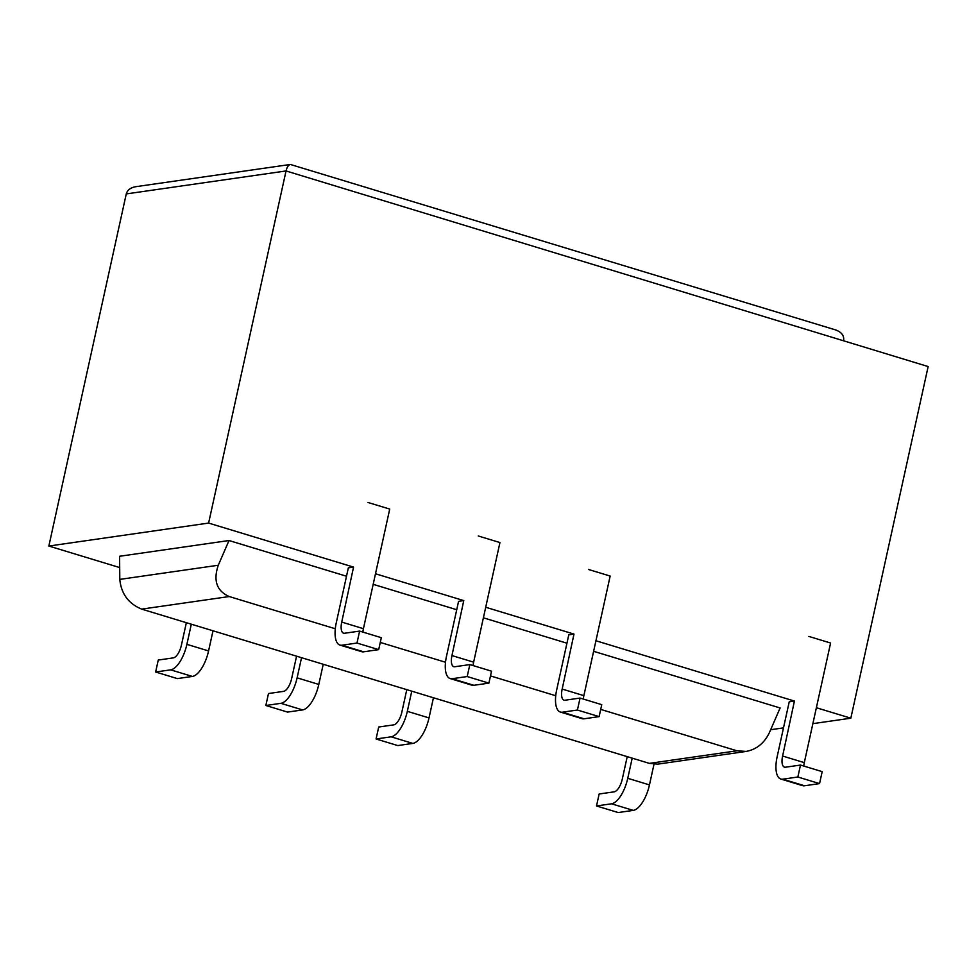 <?xml version="1.0" encoding="UTF-8"?>
<svg xmlns="http://www.w3.org/2000/svg" width="977" height="977" viewBox="0 0 977 977"><rect width="100%" height="100%" fill="white"/><g stroke="black" fill="none" stroke-linecap="round" stroke-linejoin="round"><path stroke-width="1.47" d="M649.4 763.379L736.951 750.8L746.172 751.423L657.777 764.136L649.4 763.379L141.702 609.123C128.537 603.737 121.233 593.821 119.792 579.398L218.286 565.243L229.009 540.525L119.585 556.267L119.792 579.398M736.951 750.8L600.708 709.4M555.73 695.734L490.491 675.913M445.512 662.247L380.273 642.426M335.294 628.761L229.241 596.544C216.747 591.048 213.084 580.619 218.286 565.243M746.172 751.423C756.589 749.42 764.319 743.167 769.375 732.677L780.11 707.971L593.613 651.305M566.953 643.208L483.395 617.818M456.735 609.721L373.177 584.331M346.505 576.235L229.009 540.525M770.658 729.721L783.493 727.877M812.864 723.652L850.833 718.193L816.369 707.727M339.972 645.089L361.673 651.683A24.865 10.197 -73.1 0 0 363.639 651.806L341.938 645.223A24.865 10.197 -73.1 0 1 339.972 645.089A24.865 10.197 -73.1 0 1 336.259 622.874L348.349 567.857L353.552 567.1L208.614 523.074L48.85 546.045L119.682 567.564M450.189 678.575L471.891 685.17A24.865 10.197 -73.1 0 0 473.857 685.292L452.156 678.71A24.865 10.197 -73.1 0 1 450.189 678.575A24.865 10.197 -73.1 0 1 446.477 656.361L458.567 601.343L463.77 600.599L375.498 573.768M560.407 712.062L582.109 718.657A24.865 10.197 -73.1 0 0 584.075 718.791L562.373 712.196A24.865 10.197 -73.1 0 1 560.407 712.062A24.865 10.197 -73.1 0 1 556.695 689.847L568.785 634.83L573.987 634.085L485.716 607.254M780.843 779.035L802.544 785.63A24.865 10.197 -73.1 0 0 804.511 785.764L782.809 779.17A24.865 10.197 -73.1 0 1 780.843 779.035A24.865 10.197 -73.1 0 1 777.13 756.821L789.233 701.804L794.423 701.059L595.933 640.753M850.833 718.193L928.15 366.558L286.041 170.951C286.982 167.104 288.423 164.942 290.389 164.466L835.53 329.896C841.515 332.082 844.213 335.575 843.639 340.375M208.614 523.074L286.041 170.951L126.265 193.922L48.85 546.045M353.552 567.1L341.73 622.08A12.432 5.093 -73.1 0 0 343.586 633.194A12.432 5.093 -73.1 0 0 344.576 633.255L359.621 631.093L356.984 643.049L341.938 645.223M463.77 600.599L451.948 655.567A12.432 5.093 -73.1 0 0 453.804 666.68A12.432 5.093 -73.1 0 0 454.793 666.741L469.839 664.58L467.201 676.548L452.156 678.71M573.987 634.085L562.166 689.066A12.432 5.093 -73.1 0 0 564.022 700.167A12.432 5.093 -73.1 0 0 565.011 700.228L580.057 698.067L577.419 710.035L562.373 712.196M794.423 701.059L782.601 756.039A12.432 5.093 -73.1 0 0 784.458 767.14A12.432 5.093 -73.1 0 0 785.447 767.214L800.493 765.052L797.867 777.008L782.809 779.17M808.895 636.43L830.597 643.025L804.303 762.634A12.432 5.093 -73.1 0 0 803.778 766.041M804.511 785.764L819.556 783.603L822.182 771.635L800.493 765.052M588.459 569.457L610.161 576.051L583.867 695.648A12.432 5.093 -73.1 0 0 583.342 699.068M584.075 718.791L599.121 716.617L601.747 704.661L580.057 698.067M478.242 535.97L499.943 542.553L473.637 662.162A12.432 5.093 -73.1 0 0 473.112 665.581M473.857 685.292L488.903 683.131L491.529 671.175L469.839 664.58M368.024 502.483L389.725 509.066L363.42 628.675A12.432 5.093 -73.1 0 0 362.894 632.095M363.639 651.806L378.685 649.644L381.311 637.688L359.621 631.093M186.351 622.691L181.417 645.138A12.432 5.093 -73.1 0 1 173.308 657.887L158.262 660.049L155.636 672.005L170.682 669.843A24.865 10.197 -73.1 0 0 186.888 644.344L191.309 624.205M213.01 630.788L208.577 650.938L186.888 644.344M155.636 672.005L177.338 678.6L192.384 676.438A24.865 10.197 -73.1 0 0 208.577 650.938M296.568 656.178L291.635 678.624A12.432 5.093 -73.1 0 1 283.525 691.374L268.48 693.536L265.854 705.492L280.9 703.33A24.865 10.197 -73.1 0 0 297.106 677.843L301.539 657.692M323.228 664.287L318.795 684.425L297.106 677.843M265.854 705.492L287.556 712.086L302.601 709.925A24.865 10.197 -73.1 0 0 318.795 684.425M406.786 689.664L401.852 712.111A12.432 5.093 -73.1 0 1 393.743 724.861L378.697 727.022L376.072 738.978L391.118 736.817A24.865 10.197 -73.1 0 0 407.324 711.329L411.757 691.179M433.446 697.773L429.013 717.912L407.324 711.329M376.072 738.978L397.773 745.573L412.819 743.412A24.865 10.197 -73.1 0 0 429.013 717.912M627.222 756.65L622.288 779.084A12.432 5.093 -73.1 0 1 614.191 791.834L599.145 793.996L596.507 805.964L611.553 803.802A24.865 10.197 -73.1 0 0 627.759 778.303L632.192 758.152M653.992 764.258L649.461 784.897L627.759 778.303M596.507 805.964L618.209 812.559L633.255 810.385A24.865 10.197 -73.1 0 0 649.461 784.897M819.556 783.603L797.867 777.008M599.121 716.617L577.419 710.035M488.903 683.131L467.201 676.548M378.685 649.644L356.984 643.049M290.389 164.466L135.718 186.705C130.527 187.645 127.376 190.051 126.265 193.922M141.702 609.123L229.241 596.544M804.303 762.634L782.601 756.039M583.867 695.648L562.166 689.066M473.637 662.162L451.948 655.567M363.42 628.675L341.73 622.08M192.384 676.438L170.682 669.843M302.601 709.925L280.9 703.33M412.819 743.412L391.118 736.817M633.255 810.385L611.553 803.802"/></g></svg>
